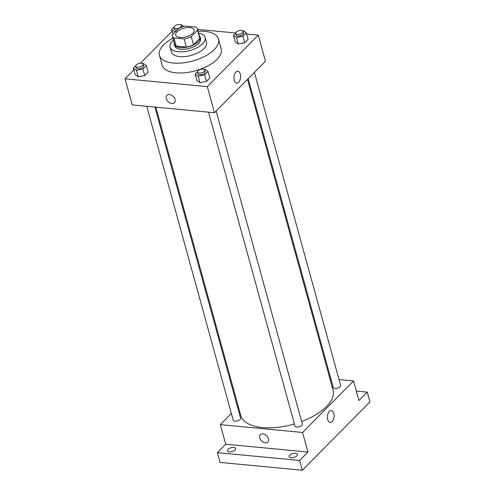 <?xml version="1.0" encoding="UTF-8"?>
<svg xmlns="http://www.w3.org/2000/svg" width="495" height="495" viewBox="0 0 495 495"><rect width="100%" height="100%" fill="white"/><g stroke="black" fill="none" stroke-linecap="round" stroke-linejoin="round"><path stroke-width="0.74" d="M180.019 37.459A9.572 4.48 164.6 0 1 175.694 35.046A9.572 4.48 164.6 0 1 183.732 28.19A9.572 4.48 164.6 0 1 194.151 29.966A9.572 4.48 164.6 0 1 189.956 35.312A9.572 4.48 164.6 0 1 180.019 37.459M191.249 36.605L197.573 30.214A13.043 6.101 164.6 0 0 197.493 29.044A13.043 6.101 164.6 0 0 195.902 27.046L185.699 26.08A13.043 6.101 164.6 0 0 178.59 28.407L172.272 34.799A13.043 6.101 164.6 0 0 172.347 35.968A13.043 6.101 164.6 0 0 173.937 37.967L184.14 38.932A13.043 6.101 164.6 0 0 191.249 36.605L193.496 44.76L199.819 38.369L197.573 30.214M173.937 37.967L176.183 46.122L186.386 47.093L184.14 38.932M176.183 46.122A13.043 6.101 164.6 0 1 174.599 44.123L172.347 35.968M197.493 29.044L199.739 37.199A13.043 6.101 164.6 0 1 199.819 38.369M193.496 44.76A13.043 6.101 164.6 0 1 186.386 47.093M174.215 42.737A13.402 6.268 -15.4 0 0 174.246 44.222A13.402 6.268 -15.4 0 0 188.83 46.703A13.402 6.268 -15.4 0 0 200.085 37.106A13.402 6.268 -15.4 0 0 199.355 35.807M200.085 37.106L200.537 38.734A13.402 6.268 164.6 0 1 194.671 46.221A13.402 6.268 164.6 0 1 180.755 49.228A13.402 6.268 164.6 0 1 174.698 45.849L174.246 44.222M173.473 40.039A18.185 8.508 -15.4 0 0 172.588 40.868A18.185 8.508 -15.4 0 0 170.082 47.124A18.185 8.508 -15.4 0 0 189.876 50.496A18.185 8.508 -15.4 0 0 205.153 37.465A18.185 8.508 -15.4 0 0 198.613 33.116M170.082 47.124L171.431 52.018A18.185 8.508 -15.4 0 0 191.225 55.391A18.185 8.508 -15.4 0 0 206.502 42.36L205.153 37.465M172.953 38.152A30.628 14.324 -15.4 0 0 163.659 44.779A30.628 14.324 -15.4 0 0 159.433 55.322A30.628 14.324 -15.4 0 0 192.772 61.003A30.628 14.324 -15.4 0 0 218.493 39.056A30.628 14.324 -15.4 0 0 198.093 31.228M218.493 39.056L221.191 48.844A30.628 14.324 164.6 0 1 207.782 65.953A30.628 14.324 164.6 0 1 175.979 72.821A30.628 14.324 164.6 0 1 162.131 65.111L159.433 55.322M235.725 32.998L233.43 35.318L235.23 41.84L238.274 44.006L244.722 42.743L248.113 39.309L246.318 32.788L243.268 30.622L242.556 30.758M133.898 69.875L125.049 78.816L207.306 86.637L258.272 35.133L246.659 34.031M235.725 32.992L197.579 29.366M172.161 31.21L140.481 63.224M135.704 65.792L133.409 68.112L135.209 74.64L138.254 76.805L144.701 75.543L148.098 72.109L146.297 65.588L143.253 63.416L142.535 63.558M197.462 71.664L195.166 73.984L196.96 80.512L200.011 82.677L206.452 81.409L209.849 77.981L208.049 71.453L205.004 69.288L204.287 69.43M258.272 35.133L265.462 61.231L214.496 112.736L132.239 104.921L125.049 78.816M214.496 112.736L207.306 86.637M234.228 80.283A5.959 3.323 -84.6 0 1 234.618 74.145A5.959 3.323 -84.6 0 1 237.847 71.261A5.959 3.323 -84.6 0 1 240.589 77.511A5.959 3.323 -84.6 0 1 236.715 83.129A5.959 3.323 -84.6 0 1 234.228 80.283M174.413 102.743A5.266 3.607 44.7 0 1 171.907 103.523A5.266 3.607 44.7 0 1 167.007 100.188A5.266 3.607 44.7 0 1 166.926 95.337A5.266 3.607 44.7 0 1 173.207 96.475A5.266 3.607 44.7 0 1 174.413 102.743A5.266 3.607 44.7 0 1 171.907 103.529A5.266 3.607 44.7 0 1 167.007 100.182A5.266 3.607 44.7 0 1 166.926 95.337M294.383 423.955A47.86 22.386 164.6 0 1 262.418 427.569A47.86 22.386 164.6 0 1 240.78 415.515L155.845 107.161M247.481 79.404L333.061 390.097A47.86 22.386 164.6 0 1 301.659 421.53M208.5 112.167L294.971 426.09A3.83 1.788 -15.4 0 0 299.141 426.801A3.83 1.788 -15.4 0 0 302.352 424.06L216.142 111.072M154.904 107.075L240.601 418.188A3.83 1.788 164.6 0 1 238.924 420.329A3.83 1.788 164.6 0 1 234.952 421.183A3.83 1.788 164.6 0 1 233.219 420.224L146.749 106.295M254.411 72.4L340.622 385.388A3.83 1.788 164.6 0 1 338.945 387.529A3.83 1.788 164.6 0 1 334.966 388.389A3.83 1.788 164.6 0 1 333.24 387.424L248.193 78.68M238.287 406.475L237.575 407.199M231.363 413.48L220.306 424.648L302.563 432.469L353.529 380.964L339.019 379.585M330.864 378.811L329.924 378.718M299.624 460.461L302.315 470.25L220.065 462.429L217.367 452.64L299.624 460.461L307.952 452.046L302.563 432.469M220.306 424.648L225.701 444.225L217.367 452.64M302.315 470.25L369.951 401.909L367.253 392.12L356.32 391.081M353.529 380.964L358.925 400.542L367.253 392.12M327.69 419.587A5.959 3.323 -84.6 0 1 328.08 413.455A5.959 3.323 -84.6 0 1 331.304 410.572A5.959 3.323 -84.6 0 1 334.051 416.821A5.959 3.323 -84.6 0 1 330.177 422.439A5.959 3.323 -84.6 0 1 327.69 419.587M225.701 444.225L307.952 452.046M267.875 442.047A5.266 3.607 44.7 0 1 265.37 442.833A5.266 3.607 44.7 0 1 260.463 439.492A5.266 3.607 44.7 0 1 260.389 434.641A5.266 3.607 44.7 0 1 266.669 435.779A5.266 3.607 44.7 0 1 267.875 442.047A5.266 3.607 44.7 0 1 265.37 442.833A5.266 3.607 44.7 0 1 260.469 439.492A5.266 3.607 44.7 0 1 260.389 434.641M356.994 393.537A4.306 2.017 164.6 0 1 357.235 393.964A4.306 2.017 164.6 0 1 357.248 394.453M235.1 449.992A4.306 2.017 164.6 0 1 230.651 451.867A4.306 2.017 164.6 0 1 227.384 450.803A4.306 2.017 164.6 0 1 231.004 447.715A4.306 2.017 164.6 0 1 235.694 448.513A4.306 2.017 164.6 0 1 235.1 449.992M296.851 455.864A4.306 2.017 164.6 0 1 292.409 457.739A4.306 2.017 164.6 0 1 289.142 456.668A4.306 2.017 164.6 0 1 292.755 453.581A4.306 2.017 164.6 0 1 297.446 454.385A4.306 2.017 164.6 0 1 296.851 455.864M195.166 73.984L198.21 76.15L204.658 74.887L208.049 71.453M204.85 70.073L205.301 71.701A3.83 1.788 164.6 0 1 203.624 73.842A3.83 1.788 164.6 0 1 199.646 74.702A3.83 1.788 164.6 0 1 197.92 73.736L197.468 72.103A3.83 1.788 164.6 0 1 200.685 69.362A3.83 1.788 164.6 0 1 204.85 70.073A3.83 1.788 164.6 0 1 203.173 72.208A3.83 1.788 164.6 0 1 199.2 73.068A3.83 1.788 164.6 0 1 197.468 72.103M196.96 80.512L200.011 82.677L198.21 76.15M200.011 82.677L206.452 81.409L204.658 74.887M206.452 81.409L209.849 77.981M233.43 35.318L236.48 37.484L242.921 36.215L246.318 32.788M243.113 31.402L243.565 33.035A3.83 1.788 164.6 0 1 241.888 35.176A3.83 1.788 164.6 0 1 237.916 36.03A3.83 1.788 164.6 0 1 236.183 35.071L235.731 33.437A3.83 1.788 164.6 0 1 238.949 30.696A3.83 1.788 164.6 0 1 243.113 31.402A3.83 1.788 164.6 0 1 241.436 33.542A3.83 1.788 164.6 0 1 237.464 34.403A3.83 1.788 164.6 0 1 235.731 33.437M235.23 41.84L238.274 44.006L236.48 37.484M238.274 44.006L244.722 42.743L242.921 36.215M244.722 42.743L248.113 39.309M133.409 68.112L136.459 70.278L142.9 69.015L146.297 65.588M143.098 64.202L143.544 65.835A3.83 1.788 164.6 0 1 141.867 67.97A3.83 1.788 164.6 0 1 137.895 68.83A3.83 1.788 164.6 0 1 136.162 67.865L135.717 66.237A3.83 1.788 164.6 0 1 138.928 63.49A3.83 1.788 164.6 0 1 143.098 64.202A3.83 1.788 164.6 0 1 141.422 66.342A3.83 1.788 164.6 0 1 137.443 67.196A3.83 1.788 164.6 0 1 135.717 66.237M135.209 74.64L138.254 76.805L136.459 70.278M138.254 76.805L144.701 75.543L142.9 69.015M144.701 75.543L148.098 72.109M183.923 26.464L181.517 24.75L180.799 24.892M173.974 27.126L171.678 29.446L174.723 31.612L175.589 31.445M176.839 30.183A3.83 1.788 164.6 0 1 176.158 30.164A3.83 1.788 164.6 0 1 174.432 29.199L173.98 27.565A3.83 1.788 164.6 0 1 177.198 24.824A3.83 1.788 164.6 0 1 181.362 25.536A3.83 1.788 164.6 0 1 179.685 27.671A3.83 1.788 164.6 0 1 175.713 28.531A3.83 1.788 164.6 0 1 173.98 27.565M172.959 34.099L171.678 29.446M174.877 32.163L174.723 31.612M181.789 27.089L181.362 25.536"/></g></svg>
